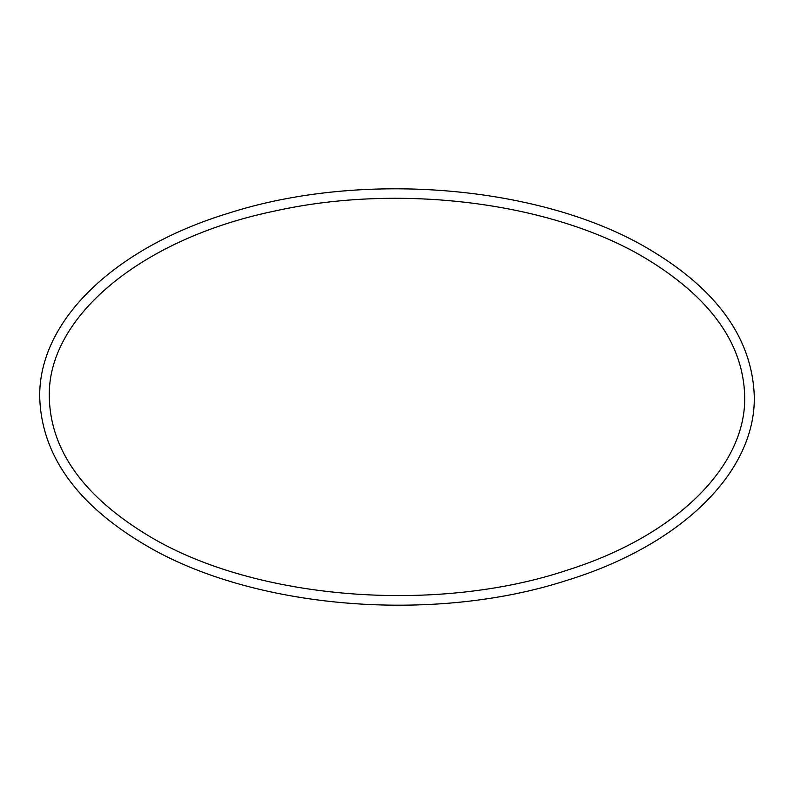 <?xml version="1.0" encoding="UTF-8"?>
<svg xmlns="http://www.w3.org/2000/svg" width="794" height="794" viewBox="0 0 794 794"><rect width="100%" height="100%" fill="white"/><g stroke="black" fill="none" stroke-linecap="round" stroke-linejoin="round"><path stroke-width="1.19" d="M145.342 545.061C76.641 504.418 41.427 455.071 39.7 397C38.628 320.607 114.544 247.907 228.186 213.308C361.965 170.124 541.577 185.24 648.658 248.939C717.359 289.582 752.573 338.929 754.3 397C755.372 473.393 679.456 546.093 565.814 580.692C432.035 623.876 252.423 608.76 145.342 545.061M643.855 257.256C550.639 202.133 399.511 183.126 274.625 211.055C140.756 238.696 47.074 317.531 49.297 397C50.409 450.635 84.025 497.223 150.145 536.744C255.747 599.788 436.134 614.238 567.77 569.993C676.309 535.682 746.052 466.207 744.703 397C743.591 343.365 709.975 296.777 643.855 257.256"/></g></svg>
